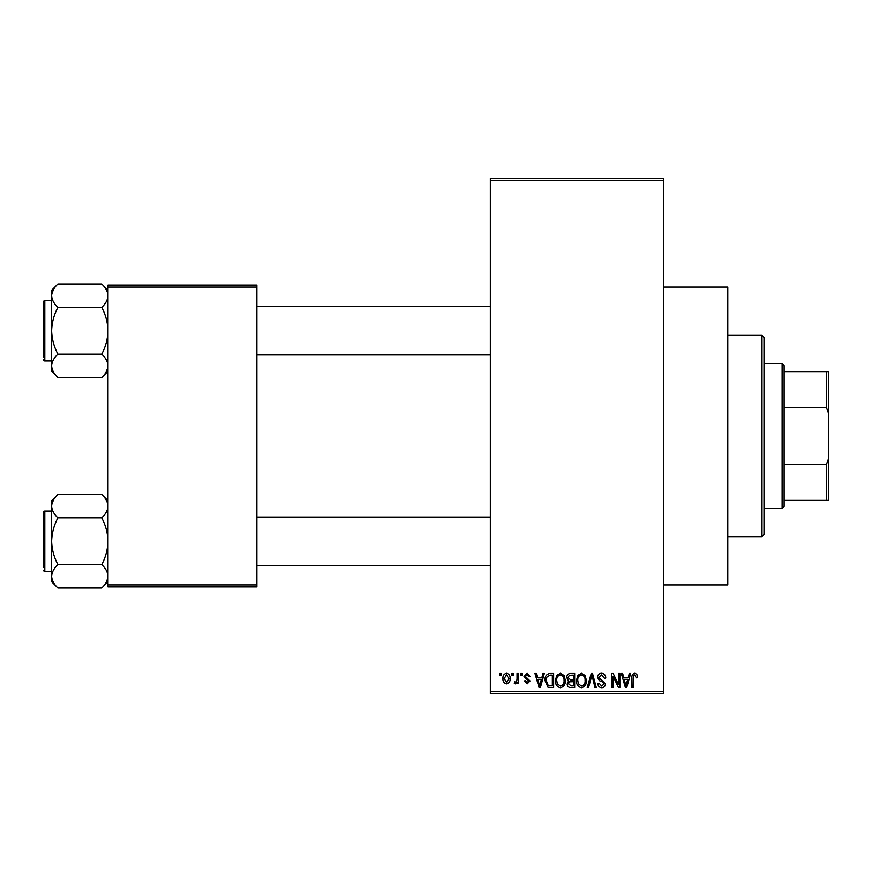 <?xml version="1.0" encoding="UTF-8"?>
<svg xmlns="http://www.w3.org/2000/svg" width="872" height="872" viewBox="0 0 872 872"><rect width="100%" height="100%" fill="white"/><g stroke="black" fill="none" stroke-linecap="round" stroke-linejoin="round"><path stroke-width="1.31" d="M663.396 287.084L727.782 287.084L727.782 584.916L663.396 584.916M511.918 675.462L511.918 673.457L513.205 673.457L513.205 675.462L511.918 675.462M517.042 678.765L517.042 673.457L518.317 673.457L518.317 683.692L517.042 683.692L517.042 682.057L515.515 683.877L514.295 683.332L514.665 681.871L515.581 682.046L516.802 680.858L517.042 678.765M520.704 675.462L520.704 673.457L521.979 673.457L521.979 675.462L520.704 675.462M523.996 676.585L527.091 673.271L530.209 676.563L528.933 676.748L527.004 674.732L525.271 676.323L530.034 680.956L527.146 683.877L524.181 680.956L525.456 680.77L527.102 682.416L528.748 681.163L523.996 676.585M541.85 677.664L542.951 673.457L544.302 673.457L540.4 687.539L539.06 687.539L534.972 673.457L536.313 673.457L537.414 677.664L541.85 677.664M560.402 673.271L564.075 675.484L565.339 680.313C565.612 684.302 563.966 686.776 560.391 687.725C556.881 686.798 555.235 684.389 555.453 680.476L556.728 675.418L560.402 673.271M581.439 673.271L585.112 675.484L586.376 680.313C586.649 684.302 585.003 686.776 581.428 687.725C577.918 686.798 576.272 684.389 576.501 680.476L577.765 675.418L581.439 673.271M634.827 673.271L636.833 674.263L637.596 677.664L636.32 677.838L634.762 674.917L633.388 675.974L633.203 687.539L631.928 687.539L631.928 677.98C631.611 675.408 632.582 673.838 634.827 673.271M490.337 691.561L663.396 691.561L663.396 693.578L490.337 693.578L490.337 178.422L663.396 178.422L663.396 180.439L490.337 180.439M663.396 691.561L663.396 180.439M628.2 677.664L629.301 673.457L630.641 673.457L626.75 687.539L625.398 687.539L621.311 673.457L622.652 673.457L623.763 677.664L628.2 677.664M618.575 684.727L618.575 673.457L619.85 673.457L619.85 687.539L618.488 687.539L613.081 676.247L613.081 687.539L611.806 687.539L611.806 673.457L613.179 673.457L618.575 684.727M597.538 677.359C597.68 674.808 599.01 673.446 601.527 673.271C604.296 673.566 605.713 675.157 605.768 678.024L604.481 678.209L601.408 674.917L598.813 677.326L605.397 683.866C605.31 686.242 604.089 687.528 601.756 687.725C599.271 687.474 597.985 686.079 597.898 683.517L599.184 683.332L601.713 686.079L604.122 683.812L603.718 682.384L599.478 680.705L597.538 677.359M587.227 687.539L591.249 673.457L592.502 673.457L596.295 687.539L594.977 687.539L591.957 675.102L588.567 687.539L587.227 687.539M566.8 677.588C566.822 674.939 568.13 673.566 570.702 673.457L574.67 673.457L574.67 687.539L570.691 687.539C568.457 687.452 567.28 686.264 567.171 683.997L568.544 681.043L566.8 677.588M545.033 680.574C544.695 676.563 546.308 674.198 549.872 673.457L553.633 673.457L553.633 687.539L548.019 687.278L545.033 680.574M502.959 678.678C502.708 675.746 503.896 673.936 506.523 673.271C509.117 673.925 510.305 675.691 510.087 678.58C510.305 681.468 509.117 683.234 506.523 683.877C503.962 683.245 502.773 681.512 502.959 678.678M499.841 675.462L499.841 673.457L501.128 673.457L501.128 675.462L499.841 675.462M107.997 285.079L256.902 285.079L256.902 287.084L107.997 287.084L107.997 285.079M256.902 584.916L256.902 586.921L107.997 586.921L107.997 584.916L256.902 584.916L256.902 287.084M107.997 584.916L107.997 287.084M626.565 683.408L627.764 679.31L624.199 679.31L625.976 686.068L626.565 683.408M581.417 686.079C584.164 685.316 585.385 683.386 585.09 680.291C585.265 677.391 584.055 675.604 581.439 674.917C578.768 675.647 577.547 677.522 577.776 680.52L578.321 683.713L581.417 686.079M573.384 685.893L573.384 681.686L569.634 681.817L568.446 683.768L571.16 685.893L573.384 685.893M573.384 680.04L573.384 675.102L569.34 675.277L568.075 677.577L570.855 680.04L573.384 680.04M560.38 686.079C563.127 685.316 564.348 683.386 564.053 680.291C564.228 677.391 563.018 675.604 560.402 674.917C557.731 675.647 556.5 677.522 556.739 680.52L557.284 683.713L560.38 686.079M552.347 685.893L552.347 675.102L550.047 675.102L546.82 677.152L546.308 680.596L548.259 685.61L552.347 685.893M540.226 683.408L541.414 679.31L537.85 679.31L539.637 686.068L540.226 683.408M506.556 682.416L508.812 678.58L506.49 674.732L504.234 678.58L506.556 682.416M782.119 363.559L784.124 365.564L784.124 506.436L782.119 508.441L782.119 363.559L764.003 363.559M784.124 371.603L828.4 371.603L828.4 500.397L826.384 500.397L826.384 464.525L828.4 459.119M784.124 464.525L826.384 464.525M828.4 412.881L826.384 407.475L826.384 371.603M784.124 407.475L826.384 407.475M784.124 500.397L826.384 500.397M761.997 335.382L764.003 337.399L764.003 534.601L761.997 536.618L761.997 335.382L727.782 335.382M761.997 536.618L727.782 536.618M490.337 306.606L256.902 306.606M490.337 354.904L256.902 354.904M107.997 290.256L101.73 283.989C105.643 287.629 107.736 291.531 107.997 295.684L107.866 294.071L107.997 295.684C107.757 299.794 105.665 303.685 101.73 307.369L57.912 307.369C53.999 303.728 51.906 299.837 51.644 295.684C51.884 291.575 53.977 287.673 57.912 283.989L101.73 283.989M51.775 367.45L51.644 371.254L57.912 377.522C53.999 373.881 51.906 369.99 51.644 365.826C51.884 361.727 53.977 357.825 57.912 354.141C53.988 346.805 51.895 339.012 51.644 330.761C51.906 322.487 53.988 314.694 57.912 307.369M43.6 304.601L43.6 301.777A1.21 1.21 0 0 1 44.81 300.567L51.644 300.567L44.81 300.567A1.21 1.21 0 0 0 43.6 301.777L43.6 356.921M44.81 300.567L44.81 360.943A1.21 1.21 0 0 1 43.6 359.733M44.81 360.943L51.644 360.943M101.73 307.369C105.654 314.716 107.746 322.509 107.997 330.761C107.736 339.034 105.654 346.827 101.73 354.141C105.643 357.782 107.736 361.673 107.997 365.826C107.757 369.935 105.665 373.837 101.73 377.522L57.912 377.522M101.73 354.141L57.912 354.141M106.264 371.81L107.866 367.45M53.377 289.711L51.775 294.071M57.912 283.989L51.644 290.256L51.644 365.826M43.6 563.377L43.6 519.113M256.902 565.394L490.337 565.394M256.902 517.096L490.337 517.096M107.997 500.746L101.73 494.478C105.643 498.119 107.736 502.01 107.997 506.174L107.866 504.55L107.997 506.174C107.757 510.273 105.665 514.175 101.73 517.859L57.912 517.859C53.999 514.218 51.906 510.327 51.644 506.174C51.884 502.065 53.977 498.163 57.912 494.478L101.73 494.478M51.775 577.929L51.644 581.744L57.912 588.011C53.999 584.371 51.906 580.469 51.644 576.316C51.884 572.206 53.977 568.315 57.912 564.631C53.988 557.284 51.895 549.491 51.644 541.24C51.906 532.966 53.988 525.173 57.912 517.859M51.644 511.057L44.81 511.057A1.21 1.21 0 0 0 43.6 512.267L43.6 567.399M43.6 515.08L43.6 512.267A1.21 1.21 0 0 1 44.81 511.057L44.81 571.433A1.21 1.21 0 0 1 43.6 570.223M44.81 571.433L51.644 571.433M101.73 517.859C105.654 525.195 107.746 532.988 107.997 541.24C107.736 549.513 105.654 557.306 101.73 564.631C105.643 568.272 107.736 572.163 107.997 576.316C107.757 580.425 105.665 584.327 101.73 588.011L57.912 588.011M101.73 564.631L57.912 564.631M106.264 582.289L107.866 577.929M53.377 500.19L51.775 504.55M57.912 494.478L51.644 500.746L51.644 576.316M782.119 508.441L764.003 508.441M107.997 371.254L101.73 377.522M107.997 581.744L101.73 588.011"/></g></svg>
